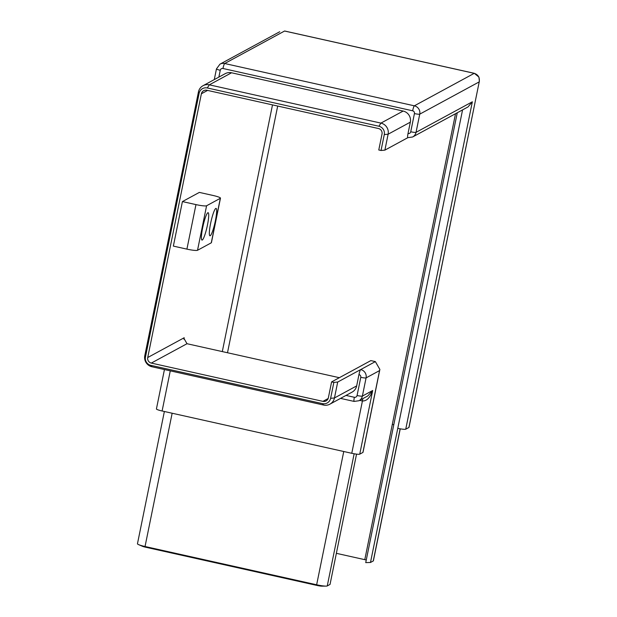 <?xml version="1.0" encoding="UTF-8"?>
<svg xmlns="http://www.w3.org/2000/svg" width="617" height="617" viewBox="0 0 617 617"><rect width="100%" height="100%" fill="white"/><g stroke="black" fill="none" stroke-linecap="round" stroke-linejoin="round"><path stroke-width="0.93" d="M207.836 212.749A14.029 2.059 102.6 0 0 202.862 226.809A14.029 2.059 102.6 0 0 202.006 240.082A14.029 2.059 102.6 0 0 202.291 240.028A14.029 2.059 102.6 0 0 207.258 225.969A14.029 2.059 102.6 0 0 208.114 212.695A14.029 2.059 102.6 0 0 207.836 212.749M215.773 208.446A14.029 2.059 102.6 0 0 210.798 222.506A14.029 2.059 102.6 0 0 209.942 235.779A14.029 2.059 102.6 0 0 210.22 235.725A14.029 2.059 102.6 0 0 215.194 221.665A14.029 2.059 102.6 0 0 216.05 208.392A14.029 2.059 102.6 0 0 215.773 208.446M331.599 381.9L328.36 397.818A4.674 4.589 61.5 0 1 322.915 401.358L151.312 363.081A4.674 4.589 61.5 0 1 147.725 357.528L201.381 93.784A4.674 4.589 61.5 0 1 206.826 90.244L378.429 128.513A4.674 4.589 61.5 0 1 382.016 134.066L378.776 149.985L381.036 150.486L384.275 134.575A7.018 6.887 -118.5 0 0 378.892 126.238L207.289 87.969A7.018 6.887 -118.5 0 0 199.121 93.275L145.465 357.027A7.018 6.887 -118.5 0 0 150.849 365.357L322.452 403.626A7.018 6.887 -118.5 0 0 330.619 398.32L333.851 382.401L331.599 381.9L370.856 360.598L375.367 361.608L379.871 369.46L363.012 452.323A7.018 0.879 -168.5 0 1 362.912 452.438L359.742 454.158A7.018 0.879 -168.5 0 1 351.775 453.294L162.109 410.991A7.018 0.879 -168.5 0 1 156.425 408.948L164.438 369.552M220.47 198.15L211.415 242.666A9.355 1.172 -168.5 0 1 211.276 242.82L220.331 198.296A9.355 1.172 11.5 0 0 220.47 198.15A9.355 1.172 11.5 0 0 212.888 195.427L199.345 192.404L182.416 201.582L173.362 246.106L186.912 249.129L195.967 204.605L182.416 201.582M339.342 377.697L187.005 343.715L183.997 338.478L184.205 337.73L183.897 339.234M333.851 382.401L337.7 382.046L375.367 361.608M337.7 382.046L334.46 397.965A9.355 9.178 61.5 0 1 329.887 404.174L352.099 392.119A9.355 9.178 -118.5 0 0 356.665 385.91L358.978 374.542A4.674 0.686 -77.4 0 1 360.698 369.568A7.018 6.887 61.5 0 1 366.082 377.897L379.563 370.586L379.871 369.46M346.014 395.42L354.351 397.279A2.337 2.298 -118.5 0 0 357.073 395.512L360.775 377.319A4.674 0.586 11.5 0 0 366.082 377.897L362.38 396.091A7.018 6.887 61.5 0 1 358.955 400.742L367.755 395.967L372.691 390.492C370.146 397.641 366.722 401.143 362.418 400.996L351.775 453.294M284.568 31.027L284.661 31.012A4.674 0.686 102.6 0 0 284.568 31.027L224.688 63.52L414.354 105.823L474.234 73.33L284.568 31.027M407.883 137.653A4.674 0.686 -77.4 0 1 407.791 137.668A4.674 0.686 -77.4 0 1 408.014 133.534A2.337 2.298 -118.5 0 0 410.737 131.768L414.431 113.574A2.337 2.298 -118.5 0 0 412.642 110.798A4.674 0.686 -77.4 0 1 414.354 105.823A7.018 6.887 61.5 0 1 419.745 114.153L479.224 81.876L408.909 427.481A7.018 0.879 -168.5 0 0 409.009 427.365L479.224 81.876C479.872 77.541 478.206 74.688 474.234 73.33A4.674 0.686 102.6 0 1 474.326 73.315L284.661 31.012M414.431 113.574A4.674 0.586 11.5 0 0 419.745 114.153L416.043 132.339A7.018 6.887 61.5 0 1 412.611 136.997L468.018 106.934L472.352 101.79L405.739 429.201A7.018 0.879 -168.5 0 1 397.772 428.337L370.485 562.48L373.262 560.976A9.355 1.172 11.5 0 0 373.393 560.822L400.248 428.823M329.887 404.174A9.355 9.178 61.5 0 1 323.578 405.045L151.975 366.768A9.355 9.178 61.5 0 1 144.794 355.662L198.45 91.918A9.355 9.178 61.5 0 1 209.333 84.838L380.936 123.107A9.355 9.178 61.5 0 1 388.116 134.213L384.885 150.132L407.829 137.684M384.885 150.132L381.036 150.486M370.485 562.48L365.734 562.611L457.259 112.78M408.909 427.481L405.739 429.201M164.369 411.493L137.46 543.778A9.355 1.172 11.5 0 0 138.594 544.618A9.355 1.172 11.5 0 0 145.041 546.508L316.644 584.777A9.355 1.172 11.5 0 0 326.023 586.111A9.355 1.172 11.5 0 0 327.257 585.934L330.033 584.43L356.549 454.127M326.023 586.111L321.897 586.15A4.674 0.586 -168.5 0 1 317.207 585.487L145.604 547.21A4.674 0.586 -168.5 0 1 142.38 546.269L138.594 544.618M336.365 553.326L364.786 559.665A4.674 0.586 -168.5 0 1 366.259 560.028M408.014 133.534L410.328 122.166A9.355 9.178 -118.5 0 0 403.148 111.06L231.545 72.783A9.355 9.178 -118.5 0 0 225.228 73.654L203.024 85.709M220.331 198.296L206.587 205.762L197.525 250.278L211.276 242.82M195.967 204.605A9.355 1.172 11.5 0 0 206.587 205.762M197.525 250.278A9.355 1.172 -168.5 0 1 186.912 249.129M147.725 357.528L184.205 337.73M201.381 93.784L207.59 90.414M151.312 363.081L187.005 343.715M322.915 401.358L328.159 398.513M357.073 395.512A4.674 0.586 11.5 0 0 362.38 396.091L372.691 390.492L359.742 454.158M279.74 31.737L219.953 64.176A7.018 6.887 61.5 0 1 224.688 63.52A4.674 0.686 -77.4 0 0 222.968 68.495A2.337 2.298 -118.5 0 0 220.254 70.269L218.858 77.117M410.737 131.768A4.674 0.586 11.5 0 0 416.043 132.339L472.352 101.79M462.565 109.895L397.772 428.337M170.277 370.848L162.109 410.991M362.788 398.667A4.674 0.686 102.6 0 1 362.418 400.996L359.634 400.379M379.563 370.586L362.912 452.438M272.498 104.89L222.305 351.59M277.689 106.047L227.496 352.747M364.786 559.665L392.312 424.38A4.674 0.586 -168.5 0 1 393.785 424.743M455.516 113.721L392.312 424.38M360.775 377.319A2.337 2.298 -118.5 0 0 358.978 374.542M412.642 110.798L222.968 68.495M384.275 134.575L388.116 134.213L410.328 122.166M378.892 126.238L380.936 123.107L403.148 111.06M207.289 87.969L209.333 84.838L231.545 72.783M330.619 398.32L334.46 397.965L356.665 385.91M199.121 93.275L198.45 91.918M145.465 357.027L144.794 355.662M150.849 365.357L151.975 366.768M322.452 403.626L323.578 405.045M327.257 585.934L354.15 453.765M317.207 585.487L316.644 584.777L343.754 451.505M145.604 547.21L145.041 546.508L172.151 413.228M373.262 560.976L400.148 428.807M220.254 70.269A4.674 0.586 -168.5 0 1 216.459 68.903L219.953 64.176M354.351 397.279A4.674 0.686 102.6 0 0 354.127 401.42L340.545 398.389M407.791 137.668L412.611 136.997M214.284 79.593L216.459 68.903M354.127 401.42L358.955 400.742M479.394 81.436L478.946 77.102L474.326 73.315"/></g></svg>
